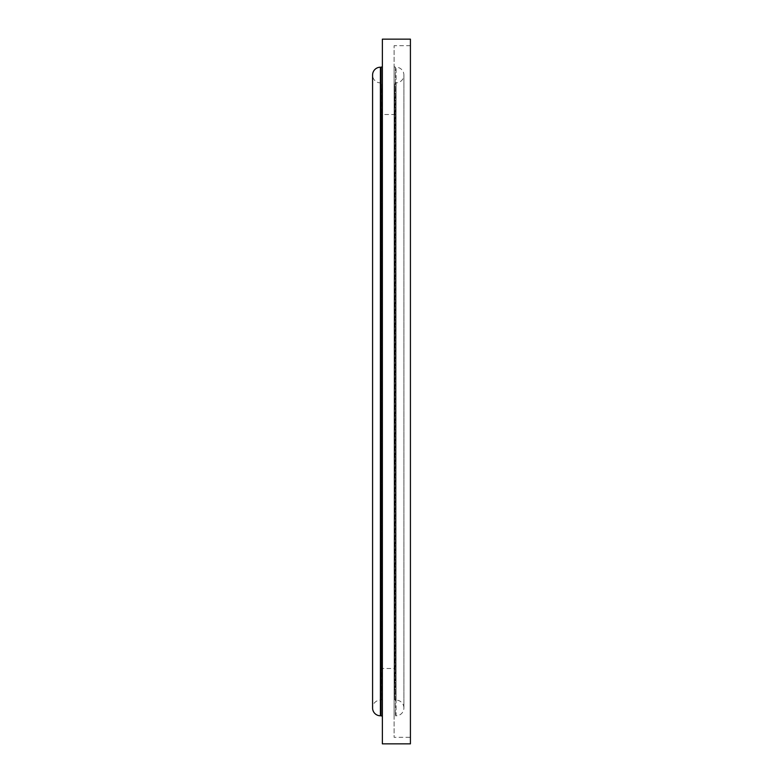 <?xml version="1.0" encoding="UTF-8"?>
<svg xmlns="http://www.w3.org/2000/svg" width="783" height="783" viewBox="0 0 783 783"><rect width="100%" height="100%" fill="white"/><g stroke="black" fill="none" stroke-linecap="round" stroke-linejoin="round"><path stroke-width="0.59" stroke-dasharray="3.92 2.94" d="M410.419 737.322L410.419 45.678L410.419 737.322L394.113 737.322L394.113 45.678L394.113 737.322M410.419 45.678L394.113 45.678M395.865 700.129A1.302 1.302 0 0 1 394.563 698.808L394.563 84.192A1.302 1.302 0 0 0 394.563 84.192L394.563 698.808L395.092 668.486L395.092 114.514L394.563 84.192L394.563 698.827L394.563 84.172A1.302 1.302 0 0 1 395.865 82.871L395.865 700.129L396.071 82.871A7.83 7.83 0 0 0 403.901 75.041A7.83 7.83 0 0 0 396.071 67.211L395.415 67.211L395.415 715.789L395.415 67.211A1.302 1.302 0 0 1 394.113 65.899L394.113 717.101A1.302 1.302 0 0 1 395.415 715.789L396.071 715.789L396.071 67.211L396.071 715.789A7.83 7.83 0 0 0 403.901 707.959L403.901 75.041L403.901 707.959A7.83 7.83 0 0 0 396.071 700.129L395.865 700.129M381.918 698.808A1.302 1.302 0 0 1 380.607 700.129L380.411 82.871L380.411 700.129A7.83 7.83 0 0 0 372.581 707.959L372.581 75.041A7.83 7.83 0 0 0 380.411 82.871L380.607 700.129L380.607 82.871A1.302 1.302 0 0 1 381.918 84.172A1.302 1.302 0 0 0 381.918 84.172L381.918 698.808L381.918 84.192L381.39 114.514L381.39 668.486L381.39 114.514L395.092 114.514L395.092 668.486L381.39 668.486L381.918 698.808L381.918 84.172L381.918 698.827M382.368 717.101L382.368 65.899L382.368 717.101M394.113 717.101L394.113 65.899M382.368 39.15L382.368 743.85M410.419 39.15L410.419 743.85M381.057 67.211L381.057 715.789M396.071 700.129L396.071 82.871L396.071 700.129M380.411 67.211L380.411 715.789"/><path stroke-width="1.17" d="M410.419 743.85L410.419 39.15L382.368 39.15L382.368 743.85L410.419 743.85M382.368 65.899A1.302 1.302 0 0 1 381.057 67.211L380.411 67.211A7.83 7.83 0 0 0 372.581 75.041L372.581 707.959A7.83 7.83 0 0 0 380.411 715.789L380.411 67.211M382.368 717.101A1.302 1.302 0 0 0 381.057 715.789L380.411 715.789M381.057 715.789L381.057 67.211"/></g></svg>

